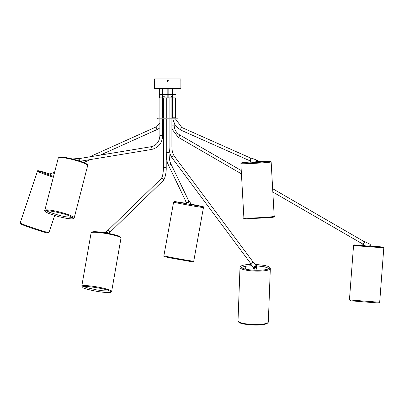 <?xml version="1.0" encoding="UTF-8"?>
<svg xmlns="http://www.w3.org/2000/svg" width="404" height="404" viewBox="0 0 404 404"><rect width="100%" height="100%" fill="white"/><g stroke="black" fill="none" stroke-linecap="round" stroke-linejoin="round"><path stroke-width="0.61" d="M167.16 81.103L168.049 81.194M167.17 81.108L167.928 81.26M154.439 80.128L154.439 78.947L180.881 78.947L180.866 80.755M167.62 80.128L167.034 80.755L167.66 80.128L168.286 80.755L167.902 80.179M168.241 80.517L167.66 80.128L167.034 80.755L167.66 81.381L167.034 80.755L167.14 80.406M167.781 81.371L168.286 80.755L167.786 80.143M180.881 81.381L180.881 88.41L154.439 88.41L154.454 80.755M159.328 88.688L159.328 94.253L175.993 94.253L175.993 88.688L180.603 88.688L154.717 88.688L154.439 88.41M175.937 96.344L175.937 97.177L175.937 96.344M175.993 97.874L159.328 97.874L159.328 94.531L175.993 94.531L175.993 97.874M171.331 96.344L171.695 96.758L171.331 97.177L170.937 96.758L171.331 96.344M171.155 96.344L171.508 96.758L171.155 97.177M163.968 96.344L164.357 96.758L163.968 97.177L163.61 96.758L163.968 96.344M164.15 97.177L163.797 96.758L164.15 96.344M167.17 94.253L167.17 88.688L162.716 88.688L162.716 94.253M159.383 96.344L159.383 97.177L159.383 96.344M50.268 174.846L50.354 174.584L50.308 174.851M54.505 172.67A1.394 1.141 65.8 0 0 54.146 174.073M166.312 152.621L166.266 152.621C166.291 157.782 166.897 161.716 168.074 164.428L186.113 201.849A1.394 1.207 -25.7 0 0 188.618 200.642A1.394 1.207 -25.7 0 0 188.052 200.111M272.836 192.016L362.928 244.132A1.394 0.369 -60 0 0 362.969 244.147A1.394 0.369 -60 0 0 363.984 243.046A1.394 0.369 -60 0 0 364.322 241.723A1.394 0.369 -60 0 0 364.282 241.713M370.079 246.304L370.104 245.991A1.394 1.394 0 0 0 370.125 245.945M255.252 161.943L255.156 162.196M256.121 162.534A1.394 0.444 -66 0 1 257.166 161.009A1.394 0.444 -66 0 1 257.257 161.019A1.394 0.444 -66 0 1 257.338 161.762M257.287 162.469L257.353 161.888L256.343 161.989M256.328 268.11L256.065 268.69L256.333 268.534A1.666 1.131 143.3 0 0 256.863 266.655A1.666 1.131 143.3 0 0 254.843 266.817A1.666 1.131 143.3 0 0 254.237 268.7L254.358 268.352L253.975 268.832M254.358 268.352A1.394 0.944 -36.7 0 1 254.687 267.226A1.394 0.944 -36.7 0 1 255.904 266.574A1.394 0.944 -36.7 0 1 256.681 266.862A1.394 0.944 -36.7 0 1 256.424 268.185M253.884 268.872L254.237 268.7L253.884 268.872A2.081 1.414 -36.7 0 1 253.697 268.67A2.081 1.414 -36.7 0 1 253.576 267.589A2.081 1.414 -36.7 0 1 255.187 265.938A2.081 1.414 -36.7 0 1 257.04 266.185L253.813 262.544A1.677 1.141 143.3 0 0 252.954 262.287A1.677 1.141 143.3 0 0 251.096 263.756A1.677 1.141 143.3 0 0 251.137 264.539L253.697 268.67L254.237 268.7M256 268.665L256.333 268.534M256.257 268.503L256.267 268.246M254.363 268.372L254.262 268.665M253.959 270.18L254.207 268.822L253.99 270.185M256.207 270.266L256.07 268.852L256.585 267.246A1.394 0.283 -177.9 0 1 256.585 267.251A1.394 0.283 -177.9 0 1 255.894 267.468A1.394 0.283 -177.9 0 1 254.535 267.423M105.5 232.83A1.394 1.288 45.8 0 1 106.929 233.078M106.424 232.795L105.919 232.729M268.352 268.918L268.63 268.221L269.236 268.453M245.354 266.095L244.955 266.211L245.354 266.095M167.66 118.195L178.098 118.195L178.098 119.028L157.222 119.028L157.222 118.195L167.66 118.195M172.73 117.221L175.427 117.221L175.427 97.874M180.765 130.068A1.394 0.444 -66 0 1 180.704 130.053A1.394 0.444 -66 0 1 180.82 128.689A1.394 0.444 -66 0 1 181.77 127.497A1.394 0.444 -66 0 1 181.83 127.507A1.394 0.444 -66 0 1 181.886 127.548M171.892 125.134L174.164 125.134L174.164 123.72M178.214 137.264A1.394 0.369 -60 0 0 178.255 137.304A1.394 0.369 -60 0 0 178.31 137.32A1.394 0.369 -60 0 0 179.32 136.193A1.394 0.369 -60 0 0 179.649 134.896A1.394 0.369 -60 0 0 179.593 134.88M166.266 119.028L166.266 152.621L169.054 152.621L169.054 119.028M168.074 164.428A1.394 1.207 -25.7 0 0 170.584 163.221C169.635 161.09 169.124 157.56 169.054 152.621M162.676 115.706L163.428 115.706M159.893 122.75L156.833 126.614A1.394 1.141 65.8 0 0 156.277 128.124A1.394 1.141 65.8 0 0 157.575 129.235A1.394 1.141 65.8 0 0 157.974 129.154L100.258 155.116M151.131 146.713A1.394 0.5 80.6 0 1 151.162 146.708A1.394 0.5 80.6 0 1 151.192 146.703A1.394 0.5 80.6 0 1 151.889 148.041A1.394 0.5 80.6 0 1 151.616 149.455A1.394 0.5 80.6 0 1 151.586 149.455M78.881 158.646L151.162 146.708C156.545 145.384 159.454 141.713 159.893 135.699L162.676 135.699C162.166 143.157 158.479 147.738 151.616 149.455L80.431 161.211M163.489 167.529L163.428 167.529C163.307 173.165 162.575 176.856 161.241 178.603A1.394 1.288 45.8 0 1 163.418 179.124A1.394 1.288 45.8 0 1 163.181 180.598L109.59 232.628M163.428 119.028L163.428 167.529L166.216 167.529C166.478 174.851 163.706 181.042 163.181 180.598M171.892 147.026C171.963 150.98 172.801 154.081 174.407 156.328A1.394 0.944 -36.7 0 0 173.735 156.03A1.394 0.944 -36.7 0 0 172.362 156.752A1.394 0.944 -36.7 0 0 172.175 157.989C170.17 155.136 169.15 151.485 169.104 147.026L171.892 147.026L171.892 119.028M79.396 160.868A1.677 0.601 -99.4 0 0 79.351 160.009A1.677 0.601 -99.4 0 0 78.502 158.418A1.677 0.601 -99.4 0 0 78.487 158.424M78.785 158.57A1.606 0.576 80.6 0 1 79.426 160.878L78.502 158.418L72.452 159.004M54.757 172.24L51.035 173.442A2.081 1.707 65.8 0 0 50.096 174.816A2.081 1.707 65.8 0 0 50.106 175.381M54.035 174.508A1.677 1.374 -114.2 0 1 53.818 173.402A1.677 1.374 -114.2 0 1 54.606 172.286M54.585 172.372A1.606 1.318 65.8 0 0 54.07 174.371M188.279 199.94A1.677 1.454 154.3 0 1 186.88 202.742A1.677 1.454 154.3 0 1 185.769 201.147L186.476 204.055M190.597 204.803A2.081 1.808 -25.7 0 0 190.708 204.535A2.081 1.808 -25.7 0 0 190.744 204.419M185.805 201.222A1.606 1.394 -25.7 0 0 188.759 201.763A1.606 1.394 -25.7 0 0 188.314 200.01M190.764 204.343A2.081 1.808 -25.7 0 0 190.627 203.222L190.632 204.808M369.609 246.268A2.081 0.55 -60 0 0 369.67 246.157A2.081 0.55 -60 0 0 370.125 244.284L364.453 241.486A1.677 0.439 120 0 1 364.504 241.501A1.677 0.439 120 0 1 364.15 243.016A1.677 0.439 120 0 1 362.888 244.425A1.677 0.439 120 0 1 362.827 244.405A1.677 0.439 120 0 1 362.757 244.228M364.943 245.91L362.736 244.021A1.606 0.424 -60 0 0 362.868 244.334A1.606 0.424 -60 0 0 364.08 242.986A1.606 0.424 -60 0 0 364.388 241.521A1.606 0.424 -60 0 0 364.14 241.617L364.453 241.486M370.2 244.834A1.666 0.439 120 0 1 369.938 246.294M369.337 245.814L369.306 246.092M250.02 161.161L251.384 158.1A1.677 0.535 114 0 0 251.293 158.09A1.677 0.535 114 0 0 250.106 159.721A1.677 0.535 114 0 0 250.02 161.161L252.793 162.706M255.449 162.57A2.081 0.667 -66 0 1 255.565 162.231A2.081 0.667 -66 0 1 257.166 160.221L251.384 158.1M249.894 160.933A1.606 0.515 -66 0 1 250.197 159.403A1.606 0.515 -66 0 1 251.126 158.156M257.363 162.029A1.666 0.535 114 0 0 257.186 160.777A1.666 0.535 114 0 0 256.025 162.539M255.192 161.933L255.207 162.211L255.192 161.933M109.423 233.103A1.677 1.55 -134.2 0 0 107.171 230.785L108.105 230.633C109.393 231.048 109.832 231.871 109.423 233.103L109.186 233.507M107.348 233.153A1.666 1.54 -134.2 0 0 105.08 232.76M107.171 230.785L104.58 232.679A2.081 1.924 45.8 0 1 108.055 233.285M255.555 264.393L264.681 265.428L267.973 266.352L269.609 267.231L270.326 268.569A15.17 3.065 -177.9 0 1 257.03 271.114A15.17 3.065 -177.9 0 1 240.491 268.251A15.17 3.065 -177.9 0 1 240.006 267.438L238.012 320.832A15.17 3.065 -177.9 0 0 238.496 321.645A15.17 3.065 -177.9 0 0 255.035 324.508A15.17 3.065 -177.9 0 0 268.332 321.963C267.413 326.962 241.274 325.119 238.734 322.17L238.012 320.832M190.814 204.151L195.895 205.116C207.343 207.499 201.904 206.399 203.464 207.494A15.17 0.359 -169.7 0 1 195.915 206.444A15.17 0.359 -169.7 0 1 180.962 203.737A15.17 0.359 -169.7 0 1 173.609 202.086L163.888 255.757A15.17 0.359 -169.7 0 0 171.24 257.404A15.17 0.359 -169.7 0 0 186.194 260.115A15.17 0.359 -169.7 0 0 193.743 261.166C194.248 261.822 193.132 261.923 190.385 261.464L171.453 258.136C160.004 255.752 165.443 256.853 163.888 255.757M53.333 177.225A15.17 0.646 -161.6 0 1 37.426 171.246L20.2 222.963A15.17 0.646 -161.6 0 0 27.26 225.907A15.17 0.646 -161.6 0 0 41.693 230.709A15.17 0.646 -161.6 0 0 48.985 232.547C48.657 233.118 49.258 233.714 41.163 231.239C32.769 228.619 26.285 226.356 21.7 224.457C20.362 223.932 19.857 223.432 20.2 222.963M58.277 158.009L59.358 157.141L61.226 157.015L65.877 157.535L73.69 159.216L83.532 162.357C89.042 164.832 87.315 164.933 87.663 165.569A15.17 2.065 -165.6 0 0 83.764 163.059A15.17 2.065 -165.6 0 0 67.852 158.494A15.17 2.065 -165.6 0 0 58.277 158.009L44.809 210.353C43.975 210.843 45.354 211.913 48.94 213.559L58.782 216.701L66.599 218.382L71.245 218.902L73.114 218.776L74.195 217.913A15.17 2.065 -165.6 0 0 70.296 215.403A15.17 2.065 -165.6 0 0 54.383 210.838A15.17 2.065 -165.6 0 0 44.809 210.353M91.112 232.845C91.006 232.204 91.92 231.825 93.854 231.714C96.889 231.643 101.121 232.078 106.545 233.007C114.433 234.593 118.816 235.749 119.69 236.486L120.998 238.082A15.17 1.894 -170.1 0 0 120.018 237.183A15.17 1.894 -170.1 0 0 103.5 233.128A15.17 1.894 -170.1 0 0 91.112 232.845L81.775 286.168L83.083 287.764C83.956 288.496 88.34 289.653 96.228 291.239C101.651 292.173 105.883 292.602 108.918 292.531C110.853 292.42 111.767 292.047 111.661 291.4A15.17 1.894 -170.1 0 0 110.681 290.501A15.17 1.894 -170.1 0 0 94.162 286.451A15.17 1.894 -170.1 0 0 81.775 286.168M370.135 245.925L382.502 246.996L383.8 247.849L353.545 245.561L349.43 299.96L379.684 302.248C378.624 303.005 381.881 303.121 372.503 302.561L350.733 300.813L349.43 299.96M257.515 161.565L268.276 161.171L270.392 161.236L271.155 161.943A15.17 0.47 176.8 0 1 258.56 163.11A15.17 0.47 176.8 0 1 240.86 163.635L243.9 218.079A15.17 0.47 176.8 0 0 261.6 217.554A15.17 0.47 176.8 0 0 274.195 216.387C274.942 216.812 273.978 217.175 271.296 217.488L246.778 218.852C244.203 218.827 243.243 218.569 243.9 218.079M180.881 88.41L180.603 88.688M175.856 94.531L175.856 94.253M172.604 97.874L172.604 94.531M172.468 94.531L172.468 94.253M172.604 94.253L172.604 88.688M168.15 94.253L168.15 88.688M168.291 94.531L168.291 94.253M168.15 97.874L168.15 94.531M167.17 97.874L167.17 94.531M167.029 94.531L167.029 94.253M162.857 94.531L162.857 94.253M162.716 97.874L162.716 94.531M159.469 94.531L159.469 94.253M172.644 97.874L172.68 118.195M172.755 119.028L175.336 125.654L180.704 130.053L249.854 160.777M175.568 119.028L181.83 127.507L250.985 158.232M175.427 117.221L175.467 118.195M241.249 170.528L179.649 134.896C176.144 132.704 174.316 129.447 174.164 125.134M272.649 188.693L364.322 241.723M171.892 128.937L178.255 137.304L241.43 173.851M169.054 118.195L169.054 97.874M170.584 163.221L188.618 200.642M166.266 118.195L166.266 97.874M163.428 120.634L162.676 123.27M159.893 127.826L157.974 129.154M90.345 159.575L83.855 162.494M156.833 126.614L89.531 156.883M159.893 135.699L159.893 119.028M159.893 118.195L159.893 97.874M162.676 135.699L162.676 119.028M162.676 118.195L162.676 97.874M163.428 118.195L163.428 97.874M161.241 178.603L107.651 230.633M166.216 167.529L166.216 119.028M166.216 118.195L166.216 97.874M171.892 118.195L171.892 97.874M172.175 157.989L251.046 263.948M174.407 156.328L253.278 262.287M169.104 147.026L169.104 119.028M169.104 118.195L169.104 97.874M50.03 175.356L50.116 174.483L51.035 173.442M190.627 203.222L188.739 200.303L187.87 199.798M370.125 244.284L370.412 245.016L369.953 246.294M257.363 162.11L257.58 160.964L257.166 160.221M255.182 161.933L255.217 162.206M257.353 161.888A1.394 1.394 0 0 0 257.025 161.065M253.813 262.544L252.934 262.277C251.525 262.661 250.929 263.413 251.137 264.539M256 268.69L257.07 267.822L257.04 266.185M253.379 267.206L253.399 267.483M256.585 267.251A1.394 1.394 0 0 0 256.495 266.69M268.938 268.519L268.938 268.493C269.564 268.044 268.872 269.837 259.833 270.246C253.338 270.443 245.036 269.746 241.607 267.701L241.395 267.488M251.066 264.352L245.895 264.721L242.546 265.393L241.087 265.989L240.006 267.438M241.395 267.514L244.895 266.281M268.63 268.231L264.226 266.756L256.772 265.847M251.803 265.731L245.501 266.18M244.834 266.292L245.43 269.109M245.491 266.13L246.172 269.266M270.326 268.569L268.332 321.963M202.662 206.697L174.639 201.621M186.214 203.318L174.457 201.495L173.609 202.086M203.464 207.494L193.743 261.166M53.515 176.518L38.587 171.018L38.744 171.685M50.263 174.144L45.248 172.559C33.911 169.246 39.132 171.261 37.426 171.246M54.651 215.544L48.985 232.547M46.511 210.787L49.47 212.272L59.459 215.438L65.074 216.696L72.498 217.473M87.663 165.569L74.195 217.913M72.846 217.564L69.538 215.988C60.671 211.994 43.016 209.822 46.031 210.898L46.157 210.696M83.663 286.497L86.88 287.688L96.778 289.921L102.626 290.769L109.772 291.067M83.148 286.406L83.007 286.653C80.441 285.325 105.09 288.133 109.721 291.042L110.337 291.441L110.292 291.158M120.998 238.082L111.661 291.4M382.411 247.743L382.997 247.117L354.682 245.082M364.347 245.496L354.313 244.905L353.545 245.561M383.8 247.849L379.684 302.248M270.15 161.378L258.398 162.398C248.137 163.08 239.86 163.054 241.794 162.958L241.799 162.958M251.354 161.928L242.87 162.635L241.405 162.888L240.86 163.635M271.155 161.943L274.195 216.387"/></g></svg>
